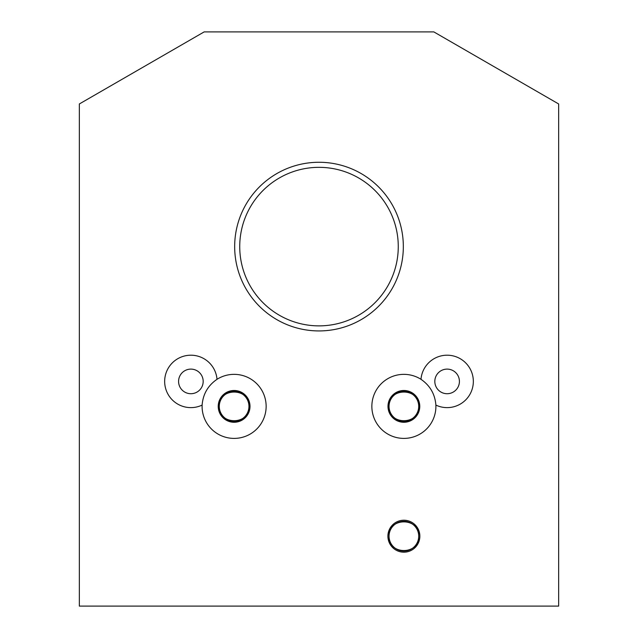 <?xml version="1.0" encoding="UTF-8"?>
<svg xmlns="http://www.w3.org/2000/svg" width="638" height="638" viewBox="0 0 638 638"><rect width="100%" height="100%" fill="white"/><g stroke="black" fill="none" stroke-linecap="round" stroke-linejoin="round"><path stroke-width="0.96" d="M433.84 31.9L204.16 31.9L79.335 103.97L79.335 606.1L558.665 606.1L558.665 103.97L433.84 31.9M319 167.339A79.264 79.264 0 0 1 387.649 286.231A79.264 79.264 0 0 1 250.351 286.231A79.264 79.264 0 0 1 319 167.339M319 162.267A84.336 84.336 0 0 0 245.965 288.767A84.336 84.336 0 0 0 392.035 288.767A84.336 84.336 0 0 0 319 162.267M419.86 536.199A15.974 15.974 0 0 1 395.895 550.036A15.974 15.974 0 0 1 395.895 522.362A15.974 15.974 0 0 1 419.86 536.199M420.992 379.307A26.214 26.214 0 0 1 448.171 355.222A26.214 26.214 0 0 1 473.34 381.412A26.214 26.214 0 0 1 435.882 405.09A32.02 32.02 0 0 1 397.897 437.835A32.02 32.02 0 0 1 374.091 394.627A32.02 32.02 0 0 1 420.992 379.307C430.044 385.543 435.004 394.14 435.882 405.09M202.118 405.09A26.214 26.214 0 0 1 164.66 381.412A26.214 26.214 0 0 1 189.829 355.222A26.214 26.214 0 0 1 217.008 379.307A32.02 32.02 0 0 1 266.142 406.382A32.02 32.02 0 0 1 233.476 438.394A32.02 32.02 0 0 1 202.118 405.09C202.996 394.14 207.956 385.543 217.008 379.307M178.576 381.412A12.305 12.305 0 0 1 197.03 370.758A12.305 12.305 0 0 1 197.03 392.067A12.305 12.305 0 0 1 178.576 381.412M459.424 381.412A12.305 12.305 0 0 0 440.97 370.758A12.305 12.305 0 0 0 440.97 392.067A12.305 12.305 0 0 0 459.424 381.412M418.719 406.382C419.82 425.474 387.944 425.474 389.044 406.382C387.944 387.282 419.82 387.282 418.719 406.382C419.82 387.282 387.944 387.282 389.044 406.382C387.944 425.474 419.82 425.474 418.719 406.382A14.841 14.841 0 0 1 403.878 421.216A14.841 14.841 0 0 1 389.044 406.382A14.841 14.841 0 0 1 403.878 391.541A14.841 14.841 0 0 1 418.719 406.382M387.992 406.382A15.894 15.894 0 0 0 403.878 422.268A15.894 15.894 0 0 0 419.772 406.382A15.894 15.894 0 0 0 403.878 390.488A15.894 15.894 0 0 0 387.992 406.382M418.847 406.382A14.969 14.969 0 0 0 396.397 393.415A14.969 14.969 0 0 0 396.397 419.341A14.969 14.969 0 0 0 418.847 406.382M248.956 406.382C250.056 425.474 218.18 425.474 219.281 406.382C218.18 387.282 250.056 387.282 248.956 406.382C250.056 387.282 218.18 387.282 219.281 406.382C218.18 425.474 250.056 425.474 248.956 406.382A14.841 14.841 0 0 1 234.122 421.216A14.841 14.841 0 0 1 219.281 406.382A14.841 14.841 0 0 1 234.122 391.541A14.841 14.841 0 0 1 248.956 406.382M218.228 406.382A15.894 15.894 0 0 0 234.122 422.268A15.894 15.894 0 0 0 250.008 406.382A15.894 15.894 0 0 0 234.122 390.488A15.894 15.894 0 0 0 218.228 406.382M249.083 406.382A14.969 14.969 0 0 0 226.634 393.415A14.969 14.969 0 0 0 226.634 419.341A14.969 14.969 0 0 0 249.083 406.382M418.719 536.199C419.82 555.299 387.944 555.299 389.044 536.199C387.944 517.099 419.82 517.099 418.719 536.199C419.82 517.099 387.944 517.099 389.044 536.199C387.944 555.299 419.82 555.299 418.719 536.199A14.841 14.841 0 0 1 403.878 551.033A14.841 14.841 0 0 1 389.044 536.199A14.841 14.841 0 0 1 403.878 521.358A14.841 14.841 0 0 1 418.719 536.199M418.783 536.199A14.905 14.905 0 0 0 396.429 523.296A14.905 14.905 0 0 0 396.429 549.103A14.905 14.905 0 0 0 418.783 536.199"/></g></svg>
